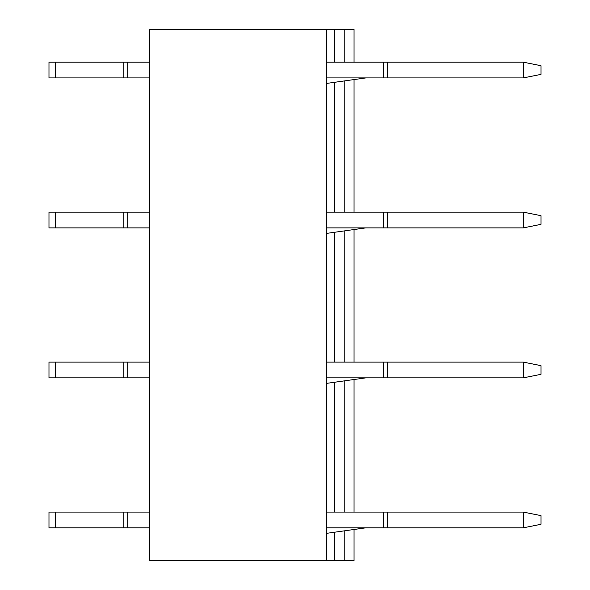 <?xml version="1.0" encoding="UTF-8"?>
<svg xmlns="http://www.w3.org/2000/svg" width="590" height="590" viewBox="0 0 590 590"><rect width="100%" height="100%" fill="white"/><g stroke="black" fill="none" stroke-linecap="round" stroke-linejoin="round"><path stroke-width="0.89" d="M326.491 29.5L149.359 29.5L149.359 560.5L326.491 560.5L326.491 29.5L354.044 29.5L354.044 62.171M326.491 560.5L334.36 560.5L334.36 532.254M334.36 512.083L334.36 382.283M334.36 362.113L334.36 232.305M334.36 212.142L334.36 82.335M334.36 62.171L334.36 29.5M334.36 560.5L354.044 560.5L354.044 529.488M354.044 512.083L354.044 379.51M354.044 362.113L354.044 229.54M354.044 212.142L354.044 79.569M149.359 62.171L48.985 62.171L48.985 77.917L149.359 77.917M523.3 62.171L541.015 65.711L541.015 74.377L523.3 77.917L523.3 62.171L326.491 62.171M523.3 77.917L326.491 77.917A39.331 39.331 0 0 0 326.875 83.389L365.822 77.917M383.566 62.171L383.566 77.917M127.713 62.171L127.713 77.917M55.379 62.171L55.379 77.917M149.359 212.142L48.985 212.142L48.985 227.888L149.359 227.888M523.3 212.142L541.015 215.682L541.015 224.347L523.3 227.888L523.3 212.142L326.491 212.142M523.3 227.888L326.491 227.888A39.331 39.331 0 0 0 326.875 233.36L365.822 227.888M383.566 212.142L383.566 227.888M127.713 212.142L127.713 227.888M55.379 212.142L55.379 227.888M149.359 362.113L48.985 362.113L48.985 377.858L149.359 377.858M523.3 362.113L541.015 365.653L541.015 374.318L523.3 377.858L523.3 362.113L326.491 362.113M523.3 377.858L326.491 377.858A39.331 39.331 0 0 0 326.875 383.33L365.822 377.858M383.566 362.113L383.566 377.858M127.713 362.113L127.713 377.858M55.379 362.113L55.379 377.858M149.359 512.083L48.985 512.083L48.985 527.829L149.359 527.829M523.3 512.083L541.015 515.623L541.015 524.289L523.3 527.829L523.3 512.083L326.491 512.083M523.3 527.829L326.491 527.829A39.331 39.331 0 0 0 326.875 533.301L365.822 527.829M383.566 512.083L383.566 527.829M127.713 512.083L127.713 527.829M55.379 512.083L55.379 527.829M344.206 560.5L344.206 530.867M344.206 512.083L344.206 380.897M344.206 362.113L344.206 230.926M344.206 212.142L344.206 80.955M344.206 62.171L344.206 29.5M123.775 62.171L123.775 77.917M387.505 62.171L387.505 77.917M123.775 212.142L123.775 227.888M387.505 212.142L387.505 227.888M123.775 362.113L123.775 377.858M387.505 362.113L387.505 377.858M123.775 512.083L123.775 527.829M387.505 512.083L387.505 527.829"/></g></svg>
